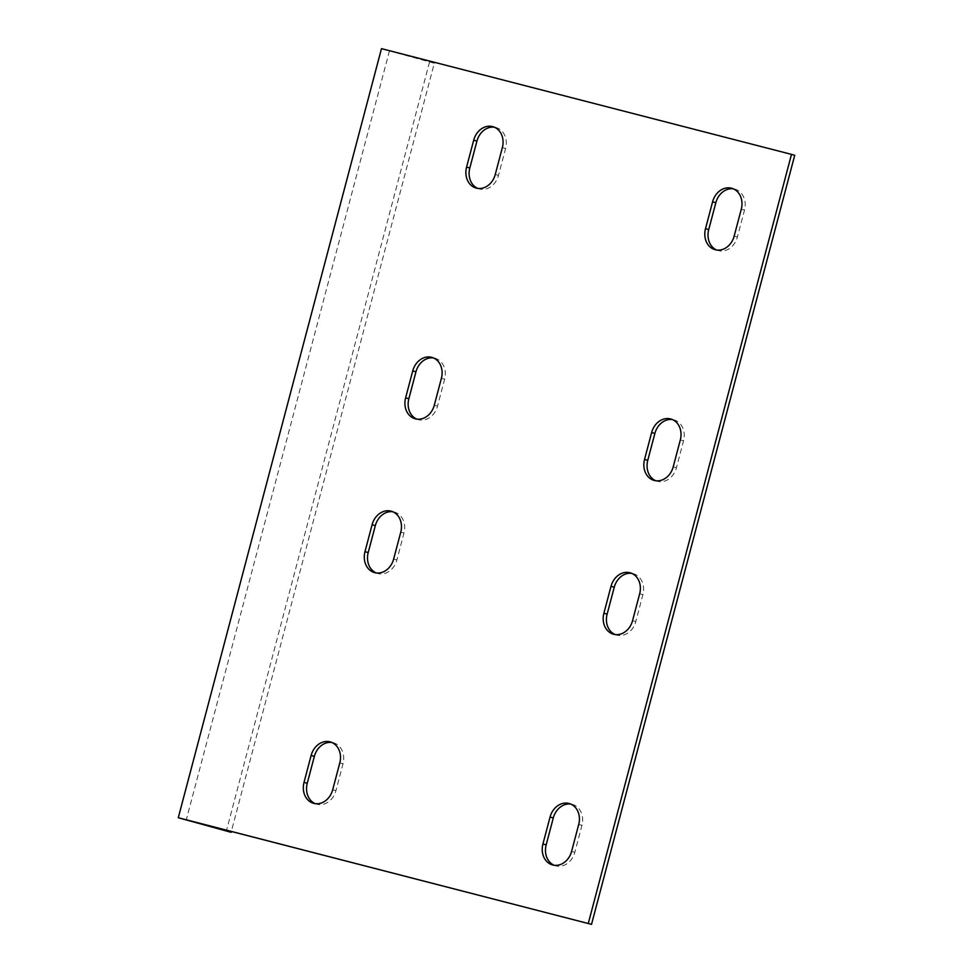 <?xml version="1.0" encoding="UTF-8"?>
<svg xmlns="http://www.w3.org/2000/svg" width="973" height="973" viewBox="0 0 973 973"><rect width="100%" height="100%" fill="white"/><g stroke="black" fill="none" stroke-linecap="round" stroke-linejoin="round"><path stroke-width="0.73" stroke-dasharray="4.87 3.65" d="M794.722 155.279L389.492 50.778L434.311 63.245L231.343 831.465M389.492 50.778L186.293 819.85M655.717 480.723A17.903 14.802 -74.5 0 0 657.31 481.294A17.903 14.802 -74.5 0 0 676.43 467.745L683.545 440.818A17.903 14.802 -74.5 0 0 674.009 419.886A17.903 14.802 -74.5 0 0 672.355 419.545M716.675 250.012A17.903 14.802 -74.5 0 0 718.269 250.572A17.903 14.802 -74.5 0 0 737.388 237.023L744.503 210.107A17.903 14.802 -74.5 0 0 734.968 189.163A17.903 14.802 -74.5 0 0 733.314 188.823M416.809 419.12A17.903 14.802 -74.5 0 0 418.39 419.679A17.903 14.802 -74.5 0 0 437.522 406.13L444.637 379.215A17.903 14.802 -74.5 0 0 435.089 358.271A17.903 14.802 -74.5 0 0 433.447 357.93M477.767 188.397A17.903 14.802 -74.5 0 0 479.348 188.957A17.903 14.802 -74.5 0 0 498.48 175.408L505.595 148.492A17.903 14.802 -74.5 0 0 496.048 127.548A17.903 14.802 -74.5 0 0 494.406 127.208M615.082 634.542A17.903 14.802 -74.5 0 0 616.663 635.101A17.903 14.802 -74.5 0 0 635.795 621.552L642.91 594.637A17.903 14.802 -74.5 0 0 633.362 573.693A17.903 14.802 -74.5 0 0 631.72 573.352M554.124 865.265A17.903 14.802 -74.5 0 0 555.705 865.824A17.903 14.802 -74.5 0 0 574.836 852.275L581.951 825.359A17.903 14.802 -74.5 0 0 572.404 804.416A17.903 14.802 -74.5 0 0 570.762 804.075M376.162 572.927A17.903 14.802 -74.5 0 0 377.755 573.498A17.903 14.802 -74.5 0 0 396.887 559.949L403.99 533.022A17.903 14.802 -74.5 0 0 394.454 512.09A17.903 14.802 -74.5 0 0 392.8 511.749M315.203 803.649A17.903 14.802 -74.5 0 0 316.797 804.209A17.903 14.802 -74.5 0 0 335.928 790.66L343.031 763.744A17.903 14.802 -74.5 0 0 333.496 742.813A17.903 14.802 -74.5 0 0 331.842 742.472M434.311 63.245L381.477 48.65M429.543 62.004L226.344 831.076M339.808 762.844L343.031 763.744M332.693 789.772L335.928 790.66M400.767 532.134L403.99 533.022M393.651 559.049L396.887 559.949M578.716 824.459L581.951 825.359M571.601 851.375L574.836 852.275M639.675 593.737L642.91 594.637M632.559 620.652L635.795 621.552M495.245 174.508L498.48 175.408M502.36 147.592L505.595 148.492M434.286 405.23L437.522 406.13M441.401 378.315L444.637 379.215M734.165 236.123L737.388 237.023M741.28 209.207L744.503 210.107M673.207 466.845L676.43 467.745M680.322 439.93L683.545 440.818M330.261 741.913L333.496 742.813M313.561 803.321L316.797 804.209M391.219 511.19L394.454 512.09M374.52 572.598L377.755 573.498M569.181 803.516L572.404 804.416M552.482 864.924L555.705 865.824M630.139 572.793L633.362 573.693M613.44 634.201L616.663 635.101M476.125 188.057L479.348 188.957M492.825 126.648L496.048 127.548M415.155 418.779L418.39 419.679M431.866 357.371L435.089 358.271M715.033 249.672L718.269 250.572M731.732 188.263L734.968 189.163M654.075 480.394L657.31 481.294M670.774 418.986L674.009 419.886"/><path stroke-width="1.46" d="M231.343 831.465L231.124 832.316L186.293 819.85L591.523 924.35L178.278 817.721L381.477 48.65L392.63 51.52L791.487 154.379L588.288 923.45M791.487 154.379L794.722 155.279L591.523 924.35M672.355 419.545A17.903 14.802 -74.5 0 0 654.878 433.435L647.763 460.351A17.903 14.802 -74.5 0 0 655.717 480.723M733.314 188.823A17.903 14.802 -74.5 0 0 715.836 202.712L708.721 229.628A17.903 14.802 -74.5 0 0 716.675 250.012M433.447 357.93A17.903 14.802 -74.5 0 0 415.958 371.82L408.855 398.735A17.903 14.802 -74.5 0 0 416.809 419.12M494.406 127.208A17.903 14.802 -74.5 0 0 476.928 141.097L469.813 168.013A17.903 14.802 -74.5 0 0 477.767 188.397M631.72 573.352A17.903 14.802 -74.5 0 0 614.243 587.242L607.128 614.158A17.903 14.802 -74.5 0 0 615.082 634.542M570.762 804.075A17.903 14.802 -74.5 0 0 553.284 817.965L546.169 844.88A17.903 14.802 -74.5 0 0 554.124 865.265M392.8 511.749A17.903 14.802 -74.5 0 0 375.323 525.639L368.208 552.555A17.903 14.802 -74.5 0 0 376.162 572.927M331.842 742.472A17.903 14.802 -74.5 0 0 314.364 756.349L307.249 783.277A17.903 14.802 -74.5 0 0 315.203 803.649M311.129 755.462A17.903 14.802 105.5 0 1 330.261 741.913A17.903 14.802 105.5 0 1 339.808 762.844L332.693 789.772A17.903 14.802 105.5 0 1 313.561 803.321A17.903 14.802 105.5 0 1 304.026 782.377L311.129 755.462L314.364 756.349M372.087 524.739A17.903 14.802 105.5 0 1 391.219 511.19A17.903 14.802 105.5 0 1 400.767 532.134L393.651 559.049A17.903 14.802 105.5 0 1 374.52 572.598A17.903 14.802 105.5 0 1 364.984 551.655L372.087 524.739L375.323 525.639M550.049 817.065A17.903 14.802 105.5 0 1 569.181 803.516A17.903 14.802 105.5 0 1 578.716 824.459L571.601 851.375A17.903 14.802 105.5 0 1 552.482 864.924A17.903 14.802 105.5 0 1 542.934 843.98L550.049 817.065L553.284 817.965M611.008 586.342A17.903 14.802 105.5 0 1 630.139 572.793A17.903 14.802 105.5 0 1 639.675 593.737L632.559 620.652A17.903 14.802 105.5 0 1 613.44 634.201A17.903 14.802 105.5 0 1 603.892 613.258L611.008 586.342L614.243 587.242M495.245 174.508A17.903 14.802 105.5 0 1 476.125 188.057A17.903 14.802 105.5 0 1 466.578 167.113L473.693 140.197A17.903 14.802 105.5 0 1 492.825 126.648A17.903 14.802 105.5 0 1 502.36 147.592L495.245 174.508M434.286 405.23A17.903 14.802 105.5 0 1 415.155 418.779A17.903 14.802 105.5 0 1 405.619 397.835L412.734 370.92A17.903 14.802 105.5 0 1 431.866 357.371A17.903 14.802 105.5 0 1 441.401 378.315L434.286 405.23M734.165 236.123A17.903 14.802 105.5 0 1 715.033 249.672A17.903 14.802 105.5 0 1 705.498 228.728L712.601 201.812A17.903 14.802 105.5 0 1 731.732 188.263A17.903 14.802 105.5 0 1 741.28 209.207L734.165 236.123M673.207 466.845A17.903 14.802 105.5 0 1 654.075 480.394A17.903 14.802 105.5 0 1 644.54 459.451L651.642 432.535A17.903 14.802 105.5 0 1 670.774 418.986A17.903 14.802 105.5 0 1 680.322 439.93L673.207 466.845M178.278 817.721L231.124 832.316M304.026 782.377L307.249 783.277M364.984 551.655L368.208 552.555M542.934 843.98L546.169 844.88M603.892 613.258L607.128 614.158M466.578 167.113L469.813 168.013M473.693 140.197L476.928 141.097M405.619 397.835L408.855 398.735M412.734 370.92L415.958 371.82M705.498 228.728L708.721 229.628M712.601 201.812L715.836 202.712M644.54 459.451L647.763 460.351M651.642 432.535L654.878 433.435"/></g></svg>
